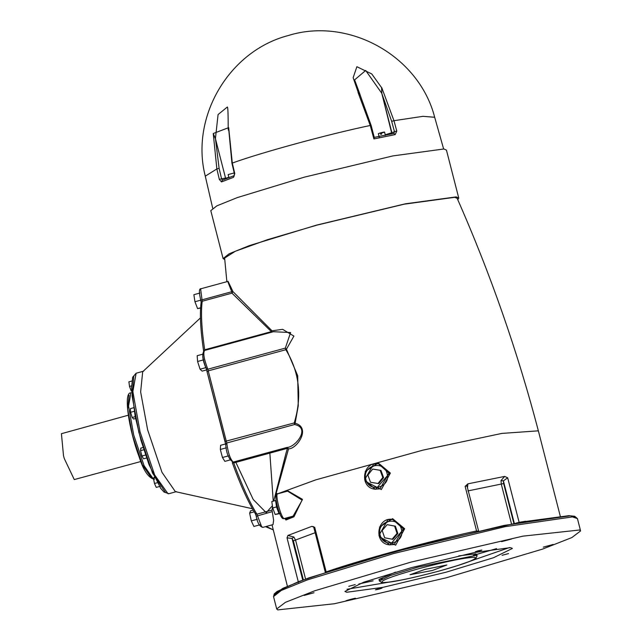 <?xml version="1.0" encoding="UTF-8"?>
<svg xmlns="http://www.w3.org/2000/svg" width="642" height="642" viewBox="0 0 642 642"><rect width="100%" height="100%" fill="white"/><g stroke="black" fill="none" stroke-linecap="round" stroke-linejoin="round"><path stroke-width="0.96" d="M228.841 177.288L225.607 178.267L215.487 138.921L213.248 133.52L215.423 138.608L218.087 114.525L227.332 107.029C227.91 106.765 228.199 114.075 228.207 128.962L228.56 127.686L213.337 133.48M228.56 127.686L231.939 163.237L234.402 173.709L234.178 175.643L222.26 180.185L221.482 181.919L233.495 177.344L234.763 173.533L232.3 163.06L228.688 127.638M393.963 133.4L374.27 137.396L371.124 125.383L359.977 94.615L358.035 92.408L360.515 95.786M360.074 94.631L354.617 79.865L365.691 70.468L381.781 93.291L381.589 87.649L371.774 73.95L356.88 66.712L353.14 77.714L358.22 92.368M381.589 87.649L381.87 93.596L391.676 121.338L393.963 120.688L381.741 87.617M234.539 174.431L234.161 172.947L228.151 174.584L228.528 176.069M382.504 132.822C385.465 131.851 385.048 131.795 381.236 132.661L381.613 134.138L380.762 134.371L380.385 132.886L381.653 133.055M228.143 174.568L229.001 177.906M380.385 132.886L378.347 133.656L379.197 136.995M358.035 92.408L370.249 125.479L373.901 138.929L395.167 134.603L393.811 133.44L394.485 131.722L391.909 132.701L391.861 133.809L381.781 93.291M395.167 134.603L396.78 131.064L393.963 120.688L422.942 116.33L434.674 117.269L443.622 148.936M391.676 121.338L394.485 131.722L396.78 131.064M393.907 133.416L374.222 137.412L373.901 138.929M385.24 134.772L391.893 132.701L381.87 93.596M213.248 133.52L216.86 168.934L219.323 179.407L221.482 181.919M219.323 179.407L221.578 178.821L222.469 180.113M212.695 208.233L205.28 176.165L216.86 168.934L219.107 168.348L221.578 178.821L225.535 178.027L215.423 138.608M228.279 130.085L228.207 128.962M233.495 177.344L234.314 175.603M379.406 580.938L381.637 582.575L384.365 582.639C393.923 582.013 411.947 578.209 438.446 571.236C453.276 567.167 464.238 563.668 471.332 560.739L475.939 558.355L477.086 555.86L476.043 555.378L418.151 567.071L390.376 575.537L379.406 580.938L379.013 579.397L395.504 572.118M458.733 555.884L475.642 553.837L476.693 554.311L477.086 555.86M432.491 570.449L410.037 574.726L424.795 569.438L446.848 564.984L432.491 570.449M456.293 566.035L509.507 547.538M346.985 589.268L402.526 579.838M457.786 199.742L458.757 198.057L446.455 150.132L443.935 148.976L392.936 155.902L304.26 177.176L237.251 197.616L216.908 205.825L210.793 210.64L223.095 258.565L224.756 259.577M140.943 461.486L74.271 479.574L64.248 458.484L63.518 455.764L61.415 433.703L128.328 415.205M200.44 317.91L142.685 371.742L140.638 391.933L147.612 429.739L161.993 472.343L175.346 491.628L252.426 508.729M154.313 477.078L153.446 478.362L154.489 483.498L156.247 487.39L160.227 486.307M154.762 478.009L153.446 478.362M157.218 482.752L154.489 483.498M143.11 447.482L140.823 448.108L140.55 450.66L141.922 456.013L143.575 458.813L146.577 457.995M144.53 449.577L140.55 450.66M145.903 454.929L141.922 456.013M135.598 418.504L133.632 419.033L132.204 417.509L130.591 412.3L130.406 408.617L133.584 407.75M134.571 411.217L130.591 412.3M135.221 416.69L132.204 417.509M131.658 391.026L132.38 391.275M131.851 381.051L128.89 381.854L129.524 386.42L131.273 391.13M131.546 385.866L129.524 386.42M253.221 510.133L250.589 510.847L249.626 513.094L251.295 520.895L253.911 526.456L259.978 524.803M254.216 511.843L249.626 513.094M257.362 519.242L251.295 520.895M225.647 443.927L220.599 445.299L220.318 449.464L222.453 457.497L224.877 461.365L230.037 459.961M226.385 447.811L220.318 449.464M228.528 455.844L222.453 457.497M203.249 354.047L197.182 355.7L197.592 361.494L200.063 369.214L202.126 371.132L206.716 369.88M203.658 359.841L197.592 361.494M206.13 367.561L200.063 369.214M200.585 308.048L197.584 308.609L194.943 301.74L193.876 294.694L199.943 293.041M201.018 300.087L194.943 301.74M200.601 307.791L197.584 308.609M272.561 506.883L272.023 510.085L273.628 520.245L273.027 524.61L262.779 527.403L261.543 526.472L256.896 514.202C249.425 501.94 241.705 484.854 233.736 462.946L233.231 462.088C230.189 459.11 228.03 452.746 226.762 442.996L207.815 369.222C203.995 359.135 202.92 352.915 204.589 350.564L204.686 349.786C201.556 328.511 200.737 312.333 202.214 301.25L200.673 289.39L201.155 288.691L227.717 281.453L231.746 291.717L232.982 291.637L228.046 281.3M203.602 350.885L203.57 350.781C200.456 329.699 199.646 313.577 201.131 302.414L200.761 300.191L231.746 291.717L231.955 293.153L271.357 331.617L272.023 330.831L232.982 291.637L231.955 293.153L202.214 301.25L201.203 303.048M273.388 331.713L290.601 332.548L285.337 348.108L286.436 349.224L285.842 349.721C299.429 372.079 302.23 396.483 294.237 422.934L295.119 423.238L298.257 405.728L297.703 375.739L286.436 349.224L293.908 336.095L282.6 329.314L272.023 330.831L271.261 332.395L271.357 331.617L204.686 349.786L203.634 350.957M203.45 352.514C202.021 354.536 202.944 359.865 206.218 368.508L225.109 441.407L294.237 422.934L294.558 424.531C311.121 427.789 295.384 447.458 286.918 447.466L288.531 448.83C296.805 449.215 311.555 427.636 295.119 423.238L294.558 424.531L226.762 442.996L225.751 444.593L206.291 368.781C202.39 359.881 201.724 353.798 204.292 350.54L273.396 331.713M379.35 536.856L395.641 545.194L404.661 528.743L392.599 518.656L379.518 527.122M293.964 516.778L285.923 520.012L285.393 518.929L285.923 520.012L286.348 518.832L283.628 518.592C279.928 520.518 272.224 490.496 277.697 493.826L287.568 491.138L302.173 500.15L293.105 516.136L293.964 516.778L302.446 499.332L287.215 490.496L281.244 492.863M365.065 481.211L381.348 489.541L390.376 473.09L378.307 463.002L365.226 471.469M272.031 524.875L287.383 586.186M325.309 572.303L313.802 527.475L314.724 527.339L311.868 526.344L287.929 535.46L287.022 537.884L292.046 538.429L293.354 540.845L303.361 579.846M513.953 523.752L503.633 483.562L503.4 480.858L507.678 477.776L504.644 476.42L467.89 483.843L465.121 486.363L466.983 485.898M286.083 452.867L275.859 494.452L288.531 448.83L287.423 448.317L286.083 452.867L273.725 501.017M560.257 516.12L538.518 431.456C517.621 351.575 490.504 273.869 457.168 198.346L454.721 197.311L404.396 204.148L316.891 225.141L267.457 239.683L235.349 251.255L224.628 258.052L226.867 281.686M276.116 500.535L275.587 500.511L276.517 506.939L278.949 513.439L279.623 513.472M276.132 500.68L276.694 506.835L279.607 513.423M276.517 506.939L272.722 507.974L275.161 514.475L280.466 513.512M278.949 513.439L275.161 514.475M275.587 500.511L271.799 501.546L272.722 507.974M372.689 469.069L380.955 470.417L383.603 477.64L378.78 483.619L370.514 482.278L367.866 475.056L372.689 469.069L380.152 470.313L382.801 477.536L377.978 483.514M383.603 477.64L382.801 477.536M380.955 470.417L380.152 470.313M387.166 524.65L395.4 526.199L397.855 533.486L392.88 539.344L384.654 537.795L382.191 530.509L387.166 524.65L394.597 526.095L397.053 533.382L392.085 539.232M397.855 533.486L397.053 533.382M395.4 526.199L394.597 526.095M396.082 528.238L397.262 531.736M396.636 534.922L394.34 537.627M381.701 472.456L382.961 475.891M382.423 479.101L380.176 481.893M392.992 519.474L403.818 528.912L389.911 544.898L389.389 544.833L394.244 544.504L403.2 528.831L392.735 519.442L387.888 519.771L378.924 535.444L389.389 544.833C373.203 543.477 376.758 516.545 392.735 519.442L403.818 528.912L389.911 544.898M378.7 463.821L389.525 473.258L375.626 489.244L375.105 489.18L379.952 488.851L388.916 473.178L378.451 463.789L373.604 464.118L364.64 479.791L375.105 489.18C358.91 487.824 362.465 460.9 378.451 463.789L389.525 473.258L375.626 489.244M286.757 491.403L287.215 490.496M354.938 598.288L351.832 599.716L345.757 600.88M351.832 599.716C332.877 603.97 366.261 594.877 351.832 599.716M446.27 577.792L542.418 549.151L571.845 537.571L580.585 530.934L579.59 529.995L522.917 536.15L411.024 562.103L314.869 590.736L285.441 602.324L276.702 608.953L277.697 609.9L334.37 603.745L446.27 577.792M553.131 544.464L543.268 547.153L553.235 544.512M505.455 540.171L511.538 539.015L501.562 541.655L505.455 540.171M304.164 595.431L314.018 592.743L304.051 595.383M508.512 553.597L502.044 555.306L508.512 553.597M475.305 551.783L477.897 550.852C490.191 548.091 468.54 553.99 477.897 550.852L481.837 550.098M348.775 586.298L355.243 584.589L348.775 586.298M381.99 588.112L379.39 589.043C367.096 591.796 388.755 585.897 379.39 589.043L375.45 589.789M445.949 572.231L382.953 587.342L346.712 592.269L344.923 591.442L363.725 582.19L411.337 567.664L474.342 552.553L510.575 547.626L512.372 548.453L493.562 557.705L445.949 572.231M311.868 526.344L313.609 527.026M305.576 579.036L295.609 540.211L293.859 537.001L292.046 538.429L302.743 580.079M293.859 537.001L287.929 535.46M467.536 488.008L467.368 487.358M467.561 487.326L467.89 483.843M514.37 523.591L503.4 480.858L501.017 480.569L501.298 484.18L511.618 524.378M504.652 476.42L501.017 480.569M458.757 198.057L456.237 196.893L405.238 203.827L316.57 225.101L249.561 245.533L229.21 253.742L223.095 258.565M370.883 125.543L370.249 125.479C328.15 134.29 261.27 152.507 232.3 163.06L232.3 163.06M379.037 136.369L378.234 136.553M377.889 136.634L374.455 137.364M219.107 168.348L215.487 138.921M438.422 571.236C409.893 578.755 391.211 582.527 382.367 582.551C379.414 580.97 391.58 576.339 418.873 568.66C447.402 561.14 466.084 557.36 474.919 557.336C477.873 558.917 465.707 563.548 438.422 571.236M129.09 395.255L127.662 409.219L132.493 435.412L142.46 464.936L151.705 478.266M153.655 479.405L144.065 465.659L133.688 434.955L128.544 406.073L130.888 392.896C123.176 391.877 128.753 429.45 139.29 457.281C143.447 470.538 148.495 477.905 154.449 479.381M133.793 375.995L132.091 396.058L138.833 432.259L152.555 473.122L165.524 492.478M168.934 493.69L168.011 493.738L154.634 474.919L140.028 431.809L132.862 391.572L136.12 373.219L132.669 377.215L131.546 387.575L135.181 416.481L140.943 440.187L149.024 464.647L160.644 488.249L163.983 492.037L168.934 493.69L176.526 491.62M269.857 453.108L273.243 501.153M272.401 505.76L266.205 512.661L253.221 499.492L235.863 462.368M225.101 441.479L225.751 444.593M207.173 371.638L208.321 370.843L285.842 349.721L285.337 348.108L207.815 369.222L206.291 368.781M225.671 444.216C226.257 453.14 228.721 459.11 233.054 462.128L286.918 447.466L287.423 448.317L233.736 462.946L232.316 462.673M255.179 513.271L256.896 514.202L272.023 510.085M272.208 511.658L256.262 516.224L255.331 513.696C247.876 501.474 240.212 484.509 232.332 462.802M265.483 526.665L273.323 529.899L266.278 526.448M287.022 537.884L298.466 582.446M465.121 486.363L476.565 530.934C429.233 541.222 360.611 559.912 326.168 571.902L314.724 527.339M525.589 521.232L519.121 522.339L507.678 477.776M538.518 431.448L538.068 430.854L501.851 433.414L422.885 450.154L315.872 479.831L275.859 494.452M401.362 529.201C405.535 542.996 383.122 549.095 380.128 534.987C375.955 521.192 398.369 515.085 401.362 529.201M387.078 473.547C391.243 487.342 368.837 493.449 365.836 479.333C361.671 465.538 384.077 459.439 387.078 473.547M283.628 518.592L284.237 518.551C281.108 518.792 274.407 492.703 277.89 493.818M276.766 495.776C273.717 494.805 279.583 517.637 282.32 517.42M286.348 518.832L284.237 518.551L293.105 516.136L286.348 518.832M473.363 555.362L496.555 548.613M575.425 517.3L570.441 515.783L503.874 525.453L393.979 551.935L308.682 577.944L282.777 588.353L274.656 594.524M358.862 583.971L373.146 580.825M379.727 579.325L382.431 578.707M273.524 596.595L281.292 590.439L307.333 579.903L394.06 553.436L505.15 526.673L572.383 516.914L577.415 518.576L574.662 516.256L568.828 515.678L521.135 522.05L419.37 545.194L353.654 563.427L298.682 581.596L277.023 591.507L274.262 593.882L273.524 596.595L276.702 608.961M477.985 530.942L476.685 531.311M325.317 572.271L326.192 571.99M516.569 522.917L519.145 522.428M315.142 532.708L293.354 540.845M503.633 483.562L467.906 490.921M205.28 176.165C190.064 116.916 229.09 50.83 288.298 35.527C348.767 16.628 419.033 55.838 434.674 117.269M384.542 132.059L385.401 135.398M131.762 392.655L130.888 392.896M143.704 371.156L136.12 373.219M200.761 300.191C198.868 292.126 198.996 288.29 201.155 288.691M203.626 351.567L203.57 350.781M262.779 527.403C259.561 526.48 257.37 522.748 256.222 516.192M285.538 519.386L285.136 518.608M580.585 530.934L577.415 518.567M478.563 530.886L467.015 485.994M314.612 527.371L313.023 526.48L313.802 527.475"/></g></svg>
